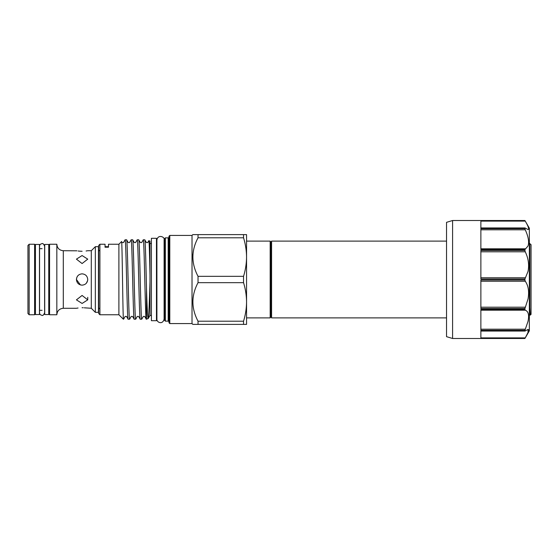 <?xml version="1.0" encoding="UTF-8"?>
<svg xmlns="http://www.w3.org/2000/svg" width="559" height="559" viewBox="0 0 559 559"><rect width="100%" height="100%" fill="white"/><g stroke="black" fill="none" stroke-linecap="round" stroke-linejoin="round"><path stroke-width="0.84" d="M35.427 279.5L35.427 244.451L39.465 244.451L39.465 314.549L35.427 314.549L35.427 279.5M44.713 279.5L44.713 244.451L48.759 244.451L48.759 314.549L44.713 314.549L44.713 279.5M529.841 243.444L529.841 307.611L530.253 315.136L531.05 314.347L531.05 244.653L529.352 243.444M529.352 292.748L529.841 307.611M270.172 241.118L270.877 242.333L270.877 316.667L270.172 317.882L270.172 241.118L246.554 241.118M446.536 317.882L271.576 317.882L271.576 241.118L270.877 242.333M87.63 280.625L86.365 283.203M80.405 284.901L76.429 279.5C76.765 276.062 78.651 274.183 82.089 273.847C85.52 274.176 87.407 276.062 87.742 279.5C87.407 282.938 85.52 284.824 82.089 285.153L80.664 284.971M56.836 314.752L56.836 244.248L49.562 244.248L49.562 314.752L56.836 314.752C57.221 310.825 59.373 308.666 63.3 308.282L63.3 250.718C59.373 250.334 57.221 248.175 56.836 244.248M29.159 314.752L27.95 313.536L27.95 245.464L29.159 244.248L29.159 314.752L34.616 314.752L34.616 244.248L29.159 244.248M82.089 255.547L87.742 259.145L82.089 263.541L76.429 259.145L82.089 255.547M86.114 250.991L87.309 250.795M82.089 251.277C89.384 250.663 89.384 250.663 82.089 251.277C74.787 250.663 74.787 250.663 82.089 251.277L79.916 251.194M63.3 250.718L76.883 250.802M78.085 250.991L79.825 251.187M95.337 312.327L95.337 246.673L98.447 246.673L98.447 312.327L95.337 312.327L91.299 308.282L91.299 250.718L87.742 250.718M82.089 285.153C78.651 284.824 76.765 282.938 76.429 279.5L76.869 277.32M82.089 303.453L76.429 299.855L82.089 295.459L87.742 299.855L82.089 303.453M78.057 308.009L76.883 308.198M82.089 307.723C74.787 308.337 74.787 308.337 82.089 307.723C89.384 308.337 89.384 308.337 82.089 307.723L83.2 307.743M123.567 319.196L123.336 318.029L123.567 319.196L125.181 316.429L126.502 316.429L128.116 319.196L129.625 319.196L131.239 316.429L132.56 316.429L134.174 319.196L135.725 319.161L137.297 316.429L138.618 316.429L140.232 319.196L141.741 319.196L143.363 316.429L144.676 316.429L146.29 319.196C145.284 321.642 144.271 237.358 143.265 239.804L144.774 239.804L146.388 242.571L147.709 242.571L148.834 240.656L150.001 241.083L150.001 315.5L151.412 315.5M150.001 243.5L151.412 243.5M148.834 240.656C149.218 240.426 149.602 256.092 150.001 275.182L150.001 281.841C149.372 301.79 148.764 318.805 148.149 318.595L146.29 319.196M150.001 315.5L148.149 318.595C147.604 317.498 147.052 307.401 146.5 288.29L146.5 319.196M144.774 239.804C145.347 238.896 145.941 264.714 146.5 288.29M128.116 319.196C127.103 321.642 126.089 237.358 125.083 239.804L126.634 239.839L128.207 242.571L129.527 242.571L131.141 239.804L132.658 239.804L134.272 242.571L135.585 242.571L137.207 239.804L138.716 239.804L140.33 242.571L141.651 242.571L143.265 239.804M126.593 239.804C127.606 237.358 128.612 321.642 129.625 319.196M134.174 319.196C133.161 321.642 132.155 237.358 131.141 239.804M132.658 239.804C133.664 237.358 134.677 321.642 135.683 319.196M140.232 319.196C139.226 321.642 138.213 237.358 137.207 239.804M138.716 239.804C139.722 237.358 140.735 321.642 141.741 319.196M125.083 239.804L123.469 242.571L122.148 242.571L121.562 241.579C122.169 238.721 122.749 309.379 123.336 318.029M99.9 244.248L99.9 314.752L98.691 313.536L98.691 245.464L99.9 244.248L105.05 244.248L105.05 247.211L108.488 247.211L108.488 244.248L118.892 244.248L118.892 314.752L123.336 319.196M118.892 244.248L121.562 241.579M99.9 314.752L118.892 314.752M156.464 238.295L156.464 320.705L151.412 320.705L151.412 238.295L156.464 238.295M156.464 315.5L156.904 315.5L156.904 319.049C156.541 322.522 162.858 325.038 164.094 319.049L164.094 239.951C165.198 236.855 157.911 233.997 156.904 239.951L156.904 319.049M156.464 243.5L156.904 243.5L156.904 239.951M169.796 235.423L169.796 323.577L168.986 322.767L168.986 236.233L169.796 235.423L192.017 235.423L192.017 323.577L192.82 324.388L198.033 324.388L198.033 321.208L243.542 321.208C245.492 314.878 246.498 308.449 246.554 301.944L246.554 324.388L195.077 324.388M198.033 282.672L198.033 276.328L243.542 276.328L243.542 282.672L198.033 282.672C191.199 295.473 191.199 308.323 198.033 321.208M198.033 237.792L198.033 234.612L243.542 234.612L243.542 237.792L198.033 237.792C191.199 250.593 191.199 263.436 198.033 276.328M192.017 235.423L192.82 234.612L197.369 234.612M164.542 242.697A0.811 0.811 0 0 1 164.094 243.417M164.542 316.303A0.811 0.811 0 0 0 164.094 315.583M165.352 321.152L165.352 237.848L164.542 238.658L164.542 320.342L165.352 321.152L168.175 321.152A0.811 0.811 0 0 1 168.986 321.963M165.352 237.848L168.175 237.848L168.175 321.152M168.986 237.037A0.811 0.811 0 0 1 168.175 237.848M169.796 323.577L192.017 323.577M243.542 234.612L246.554 234.612L246.554 301.944C246.491 295.411 245.492 288.989 243.542 282.672M195.594 234.612L195.077 234.612M192.82 257.028L192.953 254.128M193.826 324.388L194.609 324.388M243.542 276.328C245.492 269.99 246.498 263.568 246.554 257.056C246.491 250.53 245.492 244.108 243.542 237.792M243.542 321.208L243.542 324.388M105.05 247.211L105.05 244.248M108.488 247.211L108.488 246.673L105.05 246.673M108.488 244.248L108.488 246.673M91.299 308.282L84.255 307.806M446.536 336.665L446.536 222.335L452.594 220.519L452.594 338.481L446.536 336.665M524.922 279.996L525.25 281.233C528.395 285.663 529.31 291.602 528.01 299.051L524.922 308.561L480.873 308.561L480.873 279.996L524.922 279.996L524.922 279.004L480.873 279.004L480.873 250.439L524.922 250.439L524.922 249.58L480.873 249.58L480.873 228.666L524.922 228.666L524.922 228.17L480.873 228.17L480.873 220.519L524.922 220.519L525.25 221.112C528.395 226.458 529.31 229.274 528.01 229.553L528.541 229.281M528.653 228.771L528.555 228.051M524.922 228.666L525.25 229.798C528.395 236.646 529.31 242.054 528.01 246.023L524.922 249.58M524.922 250.439L525.25 251.809C528.395 258.314 529.31 264.868 528.01 271.457L524.922 279.004M524.922 309.42L525.25 310.196C528.395 311.356 529.31 315.094 528.01 321.404L524.922 330.334L480.873 330.334L480.873 309.42L524.922 309.42L524.922 308.561M452.594 220.519L524.922 220.519L529.352 228.191L529.352 330.809L524.922 338.481L525.25 337.888L524.922 338.481L480.873 338.481L480.873 330.83L525.25 330.935L528.01 329.447L528.01 332.528L525.25 337.888L526.997 334.666M527.969 332.626L528.653 330.229M528.541 329.719L528.01 329.447M525.25 330.935L524.922 330.334M528.01 229.553L525.25 228.065M480.873 307.191L525.25 307.191M525.25 221.112L480.873 221.112M525.25 229.798L480.873 229.798M525.25 251.809L480.873 251.809M525.25 281.233L480.873 281.233M525.25 310.196L480.873 310.196M480.873 337.888L525.25 337.888M480.873 329.202L525.25 329.202M480.873 277.767L525.25 277.767M480.873 248.804L525.25 248.804M44.615 279.5L44.615 312.83C43.672 314.955 42.833 315.8 42.093 315.353C40.395 315.031 39.549 314.186 39.563 312.83L39.563 246.17C39.549 244.814 40.395 243.969 42.093 243.647C42.833 243.2 43.672 244.045 44.615 246.17L44.615 279.5M529.352 313.613L530.232 315.129M446.536 241.118L271.576 241.118M99.257 308.323L98.447 309.134M49.562 248.692L48.759 248.692M42.093 248.692L39.465 248.692M35.427 248.692L34.616 248.692M91.299 250.718L95.337 246.673M87.742 299.855L87.742 297.311M76.429 308.282L63.3 308.282M49.562 310.308L48.759 310.308M42.093 310.308L39.465 310.308M35.427 310.308L34.616 310.308M99.257 250.677L98.447 249.866M270.877 316.667L271.576 317.882M270.172 317.882L246.554 317.882M524.922 338.481L452.594 338.481M525.041 331.04L480.873 331.04M480.873 227.96L525.041 227.96"/></g></svg>
